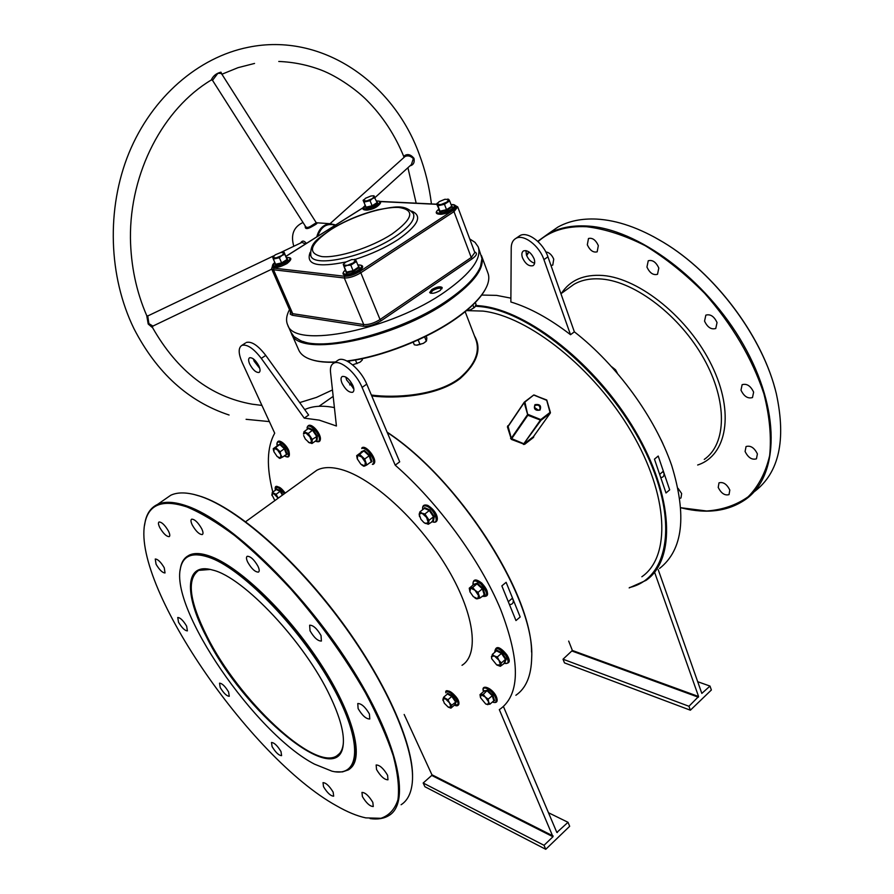 <?xml version="1.0" encoding="UTF-8"?>
<svg xmlns="http://www.w3.org/2000/svg" width="894" height="894" viewBox="0 0 894 894"><rect width="100%" height="100%" fill="white"/><g stroke="black" fill="none" stroke-linecap="round" stroke-linejoin="round"><path stroke-width="1.34" d="M330.177 696.348C340.223 717.536 344.559 733.829 343.162 745.238C337.999 791.38 242.755 711.322 206.346 636.696C183.806 593.884 184.6 561.611 212.839 570.104C243.403 577.088 305.089 642.54 330.177 696.348M210.302 569.456L198.68 570.372C186.533 579.122 189.327 601.17 207.062 636.506C238.296 699.387 313.738 771.198 336.725 755.911C340.268 753.798 342.413 749.977 343.195 744.434L343.408 742.132M629.611 587.503C669.785 578.329 679.552 518.151 642.831 446.419C606.512 374.664 531.986 312.095 481.307 306.72L475.429 306.184M475.742 305.435L481.508 305.96C528.51 311.157 596.32 364.517 635.053 430.584C674.031 496.639 675.92 559.856 646.004 580.396L629.164 587.906M334.401 407.597C322.51 405.261 312.609 405.932 304.72 409.586M211.319 558.169C193.808 551.609 183.561 554.783 180.577 567.668C169.581 608.87 255.203 733.415 314.453 764.124L332.009 771.198C360.64 778.205 363.489 742.154 332.467 686.201C301.77 630.348 244.867 571.031 211.319 558.169M180.13 570.283L180.666 566.908C181.884 561.365 184.589 557.554 188.779 555.476C194.21 552.861 201.798 553.475 211.554 557.331C241.358 568.953 289.768 616.312 322.008 667.036C354.404 717.793 364.171 760.973 348.314 769.902L342.458 771.902L335.194 771.757M485.341 289.31C480.413 298.451 470.657 308.207 456.074 318.555C427.086 339.172 381.079 357.187 347.319 361.21M335.094 362.226C325.695 362.551 317.962 361.746 311.917 359.813M298.596 349.71L298.909 350.392C300.607 353.957 303.96 356.751 308.966 358.785C315.493 361.377 324.321 362.45 335.451 361.981M346.883 360.986C380.844 356.929 427.108 338.804 456.253 318.074C472.702 306.363 482.995 295.534 487.129 285.577C489.085 280.694 489.32 276.425 487.833 272.771L481.732 256.366M303.245 341.53C329.417 351.878 405.854 330.489 448.81 299.814C463.93 289.231 473.932 279.341 478.804 270.156C473.932 279.341 463.93 289.231 448.81 299.814C405.854 330.489 329.417 351.878 303.245 341.53M481.397 255.516L481.475 255.695C485.408 267.25 474.714 282.158 449.403 300.395C395.539 339.239 298.328 358.349 291.545 333.708L291.187 332.859M193.786 494.393L201.698 496.684C237.201 508.72 293.053 556.895 338.826 617.855C384.621 678.792 413.52 743.484 412.536 777.556M401.104 804.734C407.463 800.689 411.184 793.336 412.279 782.675C415.665 750.357 387.94 684.96 341.497 622.079C295.098 559.186 237.323 508.809 200.96 496.516L198.781 495.79C187.07 492.169 177.738 491.979 170.788 495.231L164.954 499.265M187.025 506.976C163.356 499.165 149.432 503.992 145.253 521.493C129.451 582.095 249.437 757.743 336.524 805.796C347.297 811.987 357.041 816.021 365.758 817.876L380.889 818.301C389.125 815.54 394.813 809.349 397.953 799.739C399.439 788.162 397.875 773.534 393.271 755.832C386.856 736.622 377.559 715.558 365.355 692.638C344.637 656.71 319.817 622.19 290.874 589.079C271.787 568.517 253.091 550.693 234.776 535.618C217.13 522.476 201.217 512.933 187.025 506.976M144.515 525.448L145.353 520.733C147.219 512.832 151.254 507.401 157.467 504.462C164.708 501.109 174.632 501.668 187.259 506.116C229.222 520.52 300.876 588.8 349.129 663.974C397.595 739.17 411.564 802.432 388.924 815.529C383.962 818.602 377.693 819.63 370.105 818.591M754.804 491.32C779.099 472.535 786.284 440.027 776.35 393.785C763.185 337.641 715.256 273.396 663.404 242.341C639.601 227.981 617.341 220.226 596.644 219.086C581.592 218.382 568.662 221.064 557.822 227.132L548.815 233.368M680.915 507.747L706.685 510.999C722.497 509.882 736.321 505.144 748.166 496.773C758.514 486.314 765.677 472.58 769.656 455.56C771.544 436.92 769.622 416.325 763.901 393.773C752.089 358.282 732.331 324.79 704.64 293.321C685.642 274.156 665.795 258.254 645.088 245.615C624.493 235.234 604.992 228.942 586.576 226.73C566.394 225.791 550.223 230.764 538.054 241.626M528.991 251.963L526.678 255.606M537.73 241.313L548.111 233.859C558.873 227.847 571.758 225.221 586.766 226.003C636.83 228.249 705.958 278.76 743.283 344.447C780.864 410.078 779.121 475.541 745.931 499.187C728.677 511.245 707.344 514.184 681.954 508.027L680.915 507.77M526.544 255.259L528.723 251.773M441.994 288.751L441.513 288.36C439.11 287.801 436.127 288.572 432.584 290.684L430.606 293.232M371.368 395.036C394.31 398.188 435.803 395.908 458.767 378.754L459.795 377.983C475.049 364.674 480.357 351.755 475.731 339.206L465.171 311.704M474.435 335.831C482.078 348.816 477.34 363.031 460.22 378.486C437.524 396.277 395.349 399.048 371.748 395.908M352.806 387.884L352.839 387.158M321.024 635.522L321.404 641.043C317.851 641.121 314.062 637.69 310.028 630.773L309.637 625.208C313.179 625.141 316.979 628.571 321.024 635.522M369.434 714.004L369.77 718.999C366.127 719.044 362.249 715.569 358.114 708.573L357.768 703.533C361.399 703.489 365.288 706.986 369.434 714.004M387.605 775.31L387.974 779.803C384.442 779.78 380.62 776.338 376.53 769.499L376.151 764.973C379.682 764.996 383.504 768.438 387.605 775.31M372.832 802.376L373.267 806.533C369.982 806.444 366.361 803.136 362.405 796.599L361.958 792.408C365.244 792.497 368.864 795.828 372.832 802.376M333.16 792.14L333.674 796.185C330.679 796.04 327.293 792.889 323.527 786.72L323.013 782.652C325.997 782.786 329.383 785.949 333.16 792.14M280.995 751.541L281.599 755.642C278.85 755.497 275.687 752.491 272.1 746.624L271.485 742.489C274.234 742.646 277.397 745.663 280.995 751.541M228.596 691.945L229.277 696.281C226.707 696.135 223.69 693.23 220.226 687.553L219.533 683.184C222.103 683.329 225.12 686.246 228.596 691.945M186.634 626.146L187.394 630.862C184.879 630.739 181.929 627.867 178.521 622.246L177.75 617.497C180.264 617.62 183.225 620.503 186.634 626.146M164.25 567.768L165.032 572.942C162.473 572.853 159.478 569.947 156.059 564.226L155.254 559.018C157.813 559.108 160.819 562.024 164.25 567.768M168.43 531.025C169.927 534.109 170.184 535.987 169.19 536.646C166.463 536.601 163.345 533.595 159.825 527.65C158.305 524.543 158.048 522.655 159.054 521.984C161.78 522.04 164.898 525.057 168.43 531.025M201.664 528.645C203.195 531.863 203.407 533.83 202.312 534.556C199.328 534.545 195.998 531.405 192.322 525.113C190.78 521.884 190.556 519.906 191.662 519.168C194.646 519.179 197.987 522.342 201.664 528.645M257.964 566.226C259.428 569.4 259.595 571.355 258.467 572.104C255.17 572.149 251.594 568.852 247.739 562.203C246.252 559.018 246.073 557.051 247.225 556.28C250.51 556.247 254.097 559.555 257.964 566.226M587.313 244.788C589.984 250.465 593.27 252.812 597.17 251.829L598.332 245.593C595.672 239.905 592.387 237.547 588.487 238.508L587.313 244.788M704.55 321.114C707.478 327.327 711.222 329.785 715.759 328.489L717.044 322.578C714.116 316.342 710.384 313.872 705.847 315.146L704.55 321.114M740.981 390.142C744.009 396.433 747.853 398.903 752.491 397.551L753.631 392.142C750.602 385.839 746.769 383.358 742.132 384.688L740.981 390.142M550.972 265.462L552.771 265.116L553.744 259.171C551.822 254.768 549.173 252.365 545.798 251.963M679.876 498.383L680.982 497.958L681.641 493.533L678.088 488.381M718.217 487.442C721.212 493.376 724.81 495.768 729.023 494.617L729.817 490.046C726.822 484.101 723.212 481.71 718.999 482.849L718.217 487.442M745.093 451.492C748.155 457.672 751.932 460.119 756.447 458.823L757.397 453.917C754.335 447.726 750.558 445.268 746.054 446.542L745.093 451.492M646.943 267.06C649.726 273.028 653.257 275.441 657.515 274.302L658.811 268.055C656.028 262.076 652.508 259.64 648.251 260.769L646.943 267.06M462.019 665.304C479.888 654.24 474.345 612.245 445.871 565.678C417.565 519.123 371.748 477.731 341.195 469.484C331.115 466.724 322.991 466.981 316.8 470.266L312.453 473.407M187.002 556.504L189.249 555.14C194.68 552.526 202.279 553.14 212.034 556.984C241.335 568.416 288.583 614.223 320.823 664.074C353.208 713.937 364.372 757.609 350.269 768.449M253.304 358.829L254.164 361.243L259.785 368.44M249.75 364.171C252.913 369.971 256.019 372.731 259.059 372.452C260.411 371.58 260.366 369.445 258.936 366.071C255.773 360.248 252.667 357.466 249.616 357.745C248.253 358.628 248.297 360.774 249.75 364.171M353.8 388.51L346.671 380.051L345.754 377.011M352.895 385.515C354.292 389.024 354.214 391.27 352.672 392.276C349.029 392.723 345.486 389.717 342.056 383.269C340.636 379.749 340.703 377.48 342.268 376.463C345.911 376.028 349.465 379.045 352.895 385.515M534.098 258.791C535.182 262.188 534.813 264.479 533.003 265.686C528.946 266.568 525.437 263.942 522.487 257.807C521.37 254.388 521.738 252.086 523.571 250.868C527.639 249.996 531.148 252.633 534.098 258.791M534.623 263.205C531.07 262.221 528.343 259.506 526.454 255.036L525.929 250.577M538.523 410.29L534.388 407.429M481.676 295.054L496.55 295.378L510.899 298.149M304.251 418.124L261.283 358.382L265.764 355.41L308.642 415.051L304.251 418.124L319.281 420.135L336.423 426.002L330.523 372.183C330.065 367.568 331.126 364.562 333.719 363.176C340.189 359.276 356.192 372.854 362.092 387.415L395.204 465.171C438.295 502.864 480.033 559.979 500.573 609.283C520.33 660.722 520.308 693.912 500.506 708.83L499.31 709.601L552.95 836.75L431.735 775.433L431.914 774.752L553.151 836.002M272.815 492.069C266.323 466.746 266.948 447.112 274.704 433.188L242.218 362.606C238.307 353.532 238.184 347.788 241.849 345.386L245.392 343.072M510.172 604.512L510.172 604.512C512.597 604.277 513.603 602.69 513.201 599.751L511.96 598.555L508.809 601.304M661.571 477.441L661.571 477.441C663.516 477.072 664.309 475.608 663.974 473.038L662.644 471.753L660.253 473.909M467.774 310.654L482.961 311.09C528.533 316.32 594.041 368.071 631.399 431.936C669.014 495.768 670.858 556.895 641.847 576.753M508.988 424.862L507.401 426.818L508.105 426.472L511.312 438.216L527.426 414.805L528.198 414.481L540.769 419.577L550.011 412.436L550.346 413.039L540.993 420.303L523.817 443.748L540.769 419.577L540.993 420.303L527.84 415.263L524.946 402.289L524.186 402.613L533.785 394.992M533.852 436.093L533.595 437.367L524.566 444.385L524.365 443.715L533.405 436.697L550.235 413.173L546.715 400.311L550.335 412.469M507.401 426.818L511.379 439.412L524.566 444.385M404.166 714.474L431.914 774.752M261.283 358.382C253.55 348.347 247.068 344.011 241.849 345.386M503.445 706.539L556.839 832.459L568.014 822.301L569.679 826.279L545.753 849.3L424.907 786.731L423.175 783.01L431.735 775.433M395.204 465.171L399.696 461.829L366.752 384.141C360.897 369.591 344.894 356.058 338.39 359.98L337.206 360.785M515.883 695.264C526.03 688.324 531.293 675.797 531.684 657.682C535.327 599.248 460.03 480.234 387.247 432.461M520.185 616.983L515.972 620.559L501.847 585.883L506.127 582.318L520.185 616.983L506.127 582.318M387.102 432.137C457.549 478.134 531.673 592.219 531.561 652.072M518.486 236.608L519.895 235.647C527.516 230.931 543.328 242.766 547.933 256.824L574.361 331.83C616.838 364.83 655.28 417.677 671.707 465.539C687.061 515.737 682.994 550.045 659.526 568.461M574.361 331.83L570.506 334.702C549.799 318.711 529.918 307.804 510.865 301.982L511.223 247.906C511.312 243.28 512.865 240.106 515.883 238.396C523.471 233.692 539.306 245.571 543.921 259.64L570.506 334.702M654.453 459.158L658.207 456.041L669.684 489.845L665.996 492.974L654.453 459.158M507.703 425.846L508.105 426.472L524.186 402.613L527.84 415.263L511.714 438.663L523.817 443.748L523.459 444.474M658.196 569.634L701.824 693.409L710.004 686.078L711.367 690L690.369 710.205L564.472 662.879L563.019 659.213L572.361 650.463L698.583 696.515L688.95 706.271L690.369 710.205M568.685 641.087L572.361 650.463M654.743 572.685L698.583 696.515M653.145 236.463L663.694 242.497C713.96 272.659 760.727 334.088 775.109 389.035M688.95 706.271L563.019 659.213M698.393 697.219L572.194 651.1M710.004 686.078L697.7 681.709M265.764 355.41C258.031 345.397 251.549 341.083 246.308 342.469M545.753 849.3L544.033 845.311L552.95 836.75M568.014 822.301L548.469 812.724M556.716 832.169L557.375 832.504M544.033 845.311L423.175 783.01M533.55 436.484L533.595 437.367M524.432 402.043L533.684 395.014L546.715 400.311L534.277 395.047M511.379 439.412L511.312 438.216L510.575 438.529M550.413 412.547L546.759 400.009L533.684 395.014L524.219 402.255L508.127 426.136L524.186 402.345M669.684 489.845L658.207 456.041M404.423 157.053L404.758 155.534C407.765 153.712 410.815 154.606 413.9 158.227L414.011 158.473C414.715 162.574 413.374 165.032 409.966 165.848M152.483 326.433L152.382 327.562L148.214 324.041L146.728 315.616C136.313 291.6 130.882 265.775 130.435 238.15C129.764 172.352 163.244 108.655 211.263 80.013C213.085 75.923 216.326 73.297 220.963 72.168L221.913 74.224L238.039 67.665L254.544 63.44M316.163 222.584L221.935 74.28L220.829 73.364L217.857 73.33L212.515 80.337L305.614 226.573C306.731 227.959 308.832 227.601 311.883 225.467L316.007 222.874C318.197 222.729 317.012 223.869 312.475 226.305C307.268 229.423 304.854 229.322 305.256 226.014M305.435 244.028L301.993 242.352L280.705 252.51M300.63 243.012C302.183 240.341 304.105 240.486 306.385 243.425M363.657 199.742L363.098 200.345L364.048 202.1L370.06 200.681L372.385 198.613L366.853 200.904L363.377 200.737L365.422 198.289L370.921 196.01L373.647 195.764L374.407 196.166L372.385 198.613L375.1 197.507L411.396 164.563L413.341 158.618C410.692 155.958 407.932 155.243 405.06 156.484L330.02 223.701M147.745 315.973L148.885 323.606L152.908 326.087L271.765 269.172M290.807 332.02L293.958 336.557L300.406 340.525C324.835 352.638 404.468 331.149 448.978 299.322C465.975 287.387 476.48 276.458 480.514 266.535L481.967 258.489L478.413 247.493M302.999 222.472C293.623 226.931 290.55 234.831 293.768 246.163L293.813 246.263M440.105 290.539L442.217 287.566C440.228 286.125 436.753 286.795 431.791 289.567L429.668 292.562C431.646 294.003 435.121 293.333 440.105 290.539M289.488 309.626C286.326 315.571 285.734 320.711 287.723 325.036C294.361 349.375 391.74 329.942 445.838 291.221C471.272 273.028 482.045 258.232 478.167 246.822L475.016 242.352L469.73 238.944M372.016 461.706L371.211 461.729L369.133 455.772L364.059 451.101L361.109 452.42L361.243 451.772L364.394 450.364L369.792 455.337L372.016 461.706L370.116 462.578M361.802 465.003L363.813 466.255L364.875 465.93L360.874 464.232L357.309 458.935L357.723 455.303L361.724 456.99L365.311 462.321L364.875 465.93L366.775 464.992L364.685 459.024L359.611 454.342L356.684 455.649L357.187 458.555M371.211 461.729L366.775 464.992M369.792 455.337L364.685 459.024M364.394 450.364L359.611 454.342M361.109 452.42L356.684 455.649M451.269 205.195L452.342 206.771L446.81 210.381L439.837 211.967L438.574 209.799M446.877 202.089L440.999 204.525L437.077 204.335L437.926 205.788L444.463 204.29L449.66 200.915L448.788 199.474L446.877 202.089M437.468 202.972L437.077 204.335L439.01 201.72L444.843 199.295L448.788 199.474L447.849 199.038M437.3 203.184L436.607 203.91L439.971 211.174L437.926 205.788M439.837 211.967L439.971 211.174L446.508 209.688L444.463 204.29M446.81 210.381L446.508 209.688L451.693 206.313L449.66 200.915M452.342 206.771L451.693 206.313M438.652 209.274L438.429 209.945M364.942 206.033L365.959 207.922L372.373 206.425L370.06 200.681M376.586 201.172L377.737 203.039L372.373 206.425M363.098 200.345L366.082 207.173L372.094 205.776L377.123 202.603L373.636 195.752M365.959 207.922L364.048 202.1M377.737 203.039L377.123 202.603M365.132 205.408L364.976 206.011M274.804 262.814L275.464 265.015L281.912 263.585L279.386 257.718L281.878 255.516L276.134 257.897L272.804 257.55L273.329 259.07L279.386 257.718M286.862 257.763L287.678 259.942L281.912 263.585M273.128 256.567L272.804 257.55L275.207 254.835L280.917 252.466L284.258 252.801L281.878 255.516L284.795 254.309L284.136 252.287L283.208 252.242M283.331 252.253L284.136 252.276L287.041 259.495L284.795 254.309M273.329 259.07L275.587 264.244L281.632 262.903L287.041 259.495L287.678 259.942M275.587 264.244L275.464 265.015M358.159 265.16L359.366 267.518L353.398 271.418L346.369 272.927L343.251 264.389L344.212 266.602L347.297 265.362L343.519 264.97L344.011 263.562M353.409 262.825L347.297 265.362L350.817 265.172L356.427 261.529L355.7 259.908L353.409 262.825M343.821 263.808L345.844 262.054L351.912 259.528L355.7 259.908L354.393 259.294M344.212 266.602L346.503 272.111L345.553 269.899L346.503 272.1L353.096 270.692L350.817 265.172M353.398 271.418L353.096 270.692L358.684 267.038L356.427 261.529M359.366 267.518L358.684 267.038M346.503 272.111L346.369 272.927M661.113 439.826L662.935 443.703M611.775 366.808L615.553 369.814L617.363 373.167M317.046 440.496L316.32 440.418L316.632 436.328L312.632 430.405L308.363 428.628L308.553 427.913L313.112 429.802L317.37 436.127L317.046 440.496L316.465 440.351M308.385 442.295L311.972 443.513L312.263 439.423L308.262 433.489L304.005 431.701L303.457 434.048L305.714 432.886L309.849 436.753L311.704 441.759L309.436 442.888L305.312 439.043L303.647 435.568M316.32 440.418L311.972 443.513M317.37 436.127L312.263 439.423M313.112 429.802L308.262 433.489M308.553 428.349L304.005 431.701M277.688 445.648L280.135 443.837L284.951 448.386L287.186 454.241L284.784 455.448M278.414 457.56L279.844 458.432L282.247 457.247L280.783 454.789L280.638 458.119L277.196 456.577L273.899 451.716L274.033 448.375L277.475 449.894L280.783 454.789L280.135 451.761L275.62 447.481L273.24 448.699L273.62 450.844M287.186 454.241L282.247 457.247M286.449 454.264L284.348 448.788L280.135 451.761M284.951 448.386L284.348 448.788L279.833 444.519L275.62 447.481M280.135 443.837L273.24 448.699M279.833 444.519L277.587 445.156M276.369 489.521L276.503 488.884L280.582 490.817L282.906 494.773M274.86 500.584L271.832 494.516L273.799 493.644L278.146 498.215M278.224 498.159L276.09 494.281L272.279 492.46L271.955 495.533M282.415 495.131L280.146 491.365L276.09 494.281M280.582 490.817L280.146 491.365L276.324 489.554L272.279 492.46M276.503 488.884L276.324 489.554M447.268 694.124L447.603 693.263L452.319 695.901L456.253 701.701L455.08 704.707M448.363 707.199L450.934 708.137L450.945 706.986L448.196 707.098L444.329 703.243L442.854 699.074L445.424 698.84L449.481 702.807L447.995 699.767L443.58 697.286L442.932 700.449M450.945 706.986L449.481 702.807L451.693 705.21L450.945 706.986M450.934 708.137L454.778 704.807L455.549 701.879L451.861 696.448L447.436 693.979L443.58 697.286M456.253 701.701L451.693 705.21M452.319 695.901L447.995 699.767M454.778 704.807L455.437 704.83M447.603 693.263L447.436 693.979M484.112 690.939L487.521 690.19L492.829 695.286L494.606 700.695L493.689 700.885M480.458 697.51L481.229 694.828L485.341 697.074L483.241 694.359L479.989 694.649L480.458 697.51M486.09 704.17L489.89 704.215L488.672 702.014L487.878 704.673L485.643 703.902L480.536 697.722M488.672 702.014L485.341 697.074L488.202 699.153L488.672 702.014M489.89 704.215L493.857 700.74L492.192 695.666L487.219 690.894L483.956 691.207L479.989 694.649M492.829 695.286L488.202 699.153M487.521 690.19L483.241 694.359M493.857 700.74L494.606 700.695M484.045 690.526L483.956 691.207M496.237 651.044L496.639 650.072L501.981 652.81L506.261 659.18L504.741 662.633M497.008 665.08L500.349 666.298L501.355 662.946L498.953 660.297L500.461 664.968L496.662 664.857L491.756 658.8L491.454 656.419L494.438 656.017L492.337 654.386L491.577 658.353M498.953 660.297L494.438 656.017L497.332 656.967L498.953 660.297M505.166 662.767L500.349 666.298M504.462 662.745L505.49 659.37L501.355 662.946M506.261 659.18L505.49 659.37L501.478 653.402L497.332 656.967M501.981 652.81L501.478 653.402L496.472 650.843L492.337 654.386M496.472 650.843L496.639 650.072M473.708 584.397L477.34 583.123L483.028 588.42L484.984 594.521L483.788 594.89M474.848 597.896L476.401 598.835L479.888 598.12L478.044 592.387L474.96 590.23L478.558 595.594L477.731 598.812L473.339 596.689L469.92 591.783L470.568 588.129L469.249 588.185L469.998 591.984M474.96 590.23L470.568 588.129L472.702 587.414L474.96 590.23M484.984 594.521L479.888 598.12M484.179 594.566L482.347 588.844L478.044 592.387M483.028 588.42L482.347 588.844L477.016 583.871L472.702 587.414M477.34 583.123L477.016 583.871L473.552 584.654L469.249 588.185M473.552 584.654L473.641 583.961M424.281 508.451L424.561 507.602L429.824 509.915L434.294 516.587L433.467 520.889L432.908 520.744M424.203 522.755L428.315 524.264L429.086 520.23L424.885 513.972L422.002 513.201L426.572 517.425L428.282 522.577L425.443 523.482L423.812 522.465L420.895 519.269L419.174 514.139L419.554 516.71M422.002 513.201L419.174 514.139L419.957 511.793L422.002 513.201M433.467 520.889L428.315 524.264M432.718 520.833L433.501 516.799L429.086 520.23M434.294 516.587L433.501 516.799L429.31 510.541L424.885 513.972M429.824 509.915L429.31 510.541L424.371 508.384L419.957 511.793M424.371 508.384L424.561 507.602M475.306 302.507L476.044 304.452L474.882 307.055L470.78 309.715L466.221 310.833L470.78 309.715L474.49 307.458M472.859 304.943L473.954 307.827M417.118 345.185L423.376 343.352L416.481 345.173L414.291 344.805L413.218 342.156M425.846 341.586L423.376 343.352L426.483 340.949L426.851 338.021L426.114 336.155M424.616 336.893L426.326 341.15M418.168 339.943L420.024 344.559M361.925 358.74L362.372 359.902L359.891 362.249L361.142 361.232M359.891 362.249L352.638 364.864L359.891 362.249M361.891 358.751L362.372 359.902M355.432 359.98L356.985 363.634M348.973 360.986L349.677 362.629M704.271 459.404C726.643 444.05 727.75 401.35 703.857 358.684C680.144 315.995 635.668 281.956 602.087 279.073C591.023 278.09 581.603 279.878 573.814 284.426L560.94 293.735M561.387 293.422C570.048 280.124 583.938 274.145 603.037 275.497C639.78 278.436 689.028 318.32 711.792 365.512C734.834 412.682 726.844 455.594 697.666 465.003M539.987 410.089C535.07 410.771 533.405 408.949 534.992 404.647C539.909 403.965 541.574 405.787 539.987 410.089M539.451 409.854L539.976 409.217C540.222 405.82 538.635 404.535 535.227 405.373L534.612 406.077C534.377 409.474 535.975 410.759 539.384 409.91M547.933 256.824L543.921 259.64M362.092 387.415L366.752 384.141M316.789 236.876C318.879 228.797 323.371 224.416 330.266 223.723L335.697 224.953L330.266 223.723L316.275 222.74M335.261 225.232C326.936 222.841 321.08 226.528 317.716 236.295M311.883 225.467L312.475 226.305M413.9 158.227L413.341 158.618M152.382 327.562L152.852 326.12M220.963 72.168L220.829 73.364M310.732 255.617L310.866 255.919C314.185 267.965 365.579 256.679 394.98 236.843C409.217 227.255 415.386 219.578 413.486 213.8C404.725 203.385 393.539 207.196 377.626 209.833C360.796 214.124 345.185 220.673 330.791 229.467C319.348 238.407 309.514 241.76 310.866 255.919L310.643 255.371M331.205 229.412C309.872 244.04 306.743 253.103 321.829 256.578C337.586 258.344 371.312 247.56 392.075 233.982C413.14 218.706 415.341 209.867 398.679 207.453C382.252 206.548 351.32 216.661 331.205 229.412M411.676 211.118C422.84 215.89 418.247 225.422 397.886 239.715C385.37 247.739 371.166 254.287 355.276 259.349M474.58 251.929C477.597 253.103 476.871 255.338 472.39 258.634L381.224 320.722C374.698 324.745 368.719 326.601 363.288 326.265L292.282 315.258L290.204 314.14L290.516 311.961M346.045 261.931C317.404 267.854 305.435 264.68 310.162 252.387M436.775 204.335L379.972 201.563M363.243 207.676L285.924 256.399M272.692 265.507L272.234 267.306L273.944 268.166L344.782 276.28C349.219 276.391 354.169 274.827 359.611 271.564L452.822 210.503C456.689 207.766 457.27 206.011 454.554 205.251M472.39 258.634L471.239 257.506L453.996 211.632L360.807 272.759L380.051 319.527L471.239 257.506L474.815 252.555L457.75 206.939M363.288 326.265L363.746 324.578L344.313 277.989L273.508 269.776L292.718 313.671L363.746 324.578C368.686 324.88 374.117 323.192 380.051 319.527L381.224 320.722M359.611 271.564L360.807 272.759C354.75 276.38 349.252 278.123 344.313 277.989L344.782 276.28M454.241 205.028L457.717 206.872L453.996 211.632L452.822 210.503M273.944 268.166L273.508 269.776L271.575 268.748M290.762 312.531L292.718 313.671L292.282 315.258M436.719 204.178L379.939 201.418M372.921 464.411L372.351 464.288C377.57 462.589 366.384 445.916 361.746 448.52L362.014 447.726C366.339 444.307 379.358 461.639 373.066 464.355M373.334 463.282C378.207 461.405 367.378 445.458 362.93 447.972M437.445 212.94C439.144 215.353 443.916 214.526 451.761 210.448M438.675 209.352L438.663 209.364C431.791 214.459 443.871 214.348 451.448 209.196C455.504 206.156 455.37 204.614 451.034 204.581C456.387 204.301 456.678 206.257 451.895 210.425C445.469 215.499 430.405 215.834 438.663 209.364L438.663 209.364M363.97 208.928C365.322 211.085 369.691 210.28 377.067 206.492M365.165 205.586L364.741 205.933C362.439 210.246 366.439 210.034 376.732 205.307C380.721 202.457 380.788 201.016 376.922 200.994L376.922 200.994C381.794 200.927 381.872 202.748 377.167 206.469C371.334 211.051 357.891 211.576 364.741 205.933L365.165 205.642M273.687 266.099C275.061 268.312 279.453 267.485 286.829 263.629M274.838 262.534L274.57 262.758C271.888 267.451 275.844 267.351 286.438 262.423C291.019 259.104 291.098 257.472 286.672 257.55L286.672 257.55C292.114 257.282 292.204 259.294 286.929 263.607C273.732 270.513 269.507 266.602 274.57 262.758L274.849 262.568M344.212 273.977C345.956 276.458 350.75 275.62 358.595 271.452M345.565 269.966C338.424 275.408 350.146 275.665 358.215 270.178C362.908 266.613 362.774 264.87 357.823 264.926C363.981 264.982 364.283 267.15 358.717 271.441C352.906 276.324 336.837 277.386 345.565 269.966M320.41 439.211C320.197 441.781 318.532 442.407 315.403 441.077C317.772 442.195 319.091 441.714 319.37 439.624C320.197 433.098 307.234 421.074 307.1 428.204L307.055 427.991C308.944 419.431 321.069 432.953 320.41 439.144M320.231 438.753C320.968 433.579 311.235 422.806 308.843 426.114M284.314 455.772C288.125 457.817 289.332 456.443 287.935 451.671C285.03 443.491 274.95 438.071 277.263 445.871C275.71 435.479 286.75 444.329 288.918 451.034C290.226 456.8 288.695 458.387 284.314 455.784M288.796 450.911C285.22 444.005 281.822 441.033 278.593 441.994M284.258 493.79L283.778 493.041C278.436 486.649 275.643 485.71 275.374 490.236C274.324 484.392 277.442 485.096 284.694 492.382L285.175 493.13M284.638 492.393C281.163 487.789 278.515 486.09 276.704 487.297M458.667 703.667C460.131 699.589 449 688.078 447.168 691.744M458.823 704.293C457.996 705.992 456.532 706.26 454.42 705.12L457.918 704.606C459.494 700.024 446.788 687.665 445.894 692.872L445.838 692.526C444.307 686.525 460.287 696.717 458.846 704.204M496.617 697.689C492.616 690.146 488.649 686.905 484.693 687.967M495.846 698.594C493.432 690.559 480.871 683.497 483.509 691.598C480.223 682.949 493.712 688.246 496.785 697.89C497.913 701.946 496.438 703.332 492.382 702.036C495.6 703.265 496.751 702.114 495.846 698.594M506.652 654.654C502.238 648.977 498.729 646.898 496.114 648.418M494.74 652.329C495.499 645.312 499.5 646.094 506.753 654.676C510.854 661.191 509.915 664.041 503.925 663.203C508.731 664.466 509.345 661.895 505.803 655.47C498.751 647.491 495.075 646.44 494.762 652.318M472.993 585.112C472.747 578.999 475.72 578.362 481.922 583.223C489.398 593.013 489.465 597.36 482.123 596.264C488.392 596.89 488.001 592.823 480.961 584.05C475.217 579.603 472.58 579.949 473.015 585.089M486.492 595.538C488.537 592.923 487.018 588.855 481.933 583.346M431.88 521.493L431.97 521.526C440.273 525.583 434.998 509.479 426.907 506.261C423.734 505.11 422.348 506.239 422.739 509.647M436.048 520.766C438.082 516.062 435.4 511.033 428.002 505.658M343.195 744.434L343.162 745.238M180.577 567.668L180.666 566.908M199.53 495.969L198.781 495.79M145.253 521.493L145.353 520.733M539.708 409.597L539.428 409.865C536.422 411.017 534.813 409.754 534.612 406.077M339.575 753.508L336.725 755.911M245.649 521.705L316.8 470.266M157.467 504.462L170.788 495.231M548.111 233.859L557.822 227.132M298.909 350.392L291.545 333.708M350.224 381.056L353.286 388.208M319.013 406.278L333.171 396.388M349.655 384.889L351.353 383.694M519.895 235.647L515.883 238.396M333.719 363.176L338.39 359.98M533.517 436.563L550.291 413.106M246.085 419.308L269.373 421.599M431.433 203.921C429.332 186.757 425.265 170.184 419.23 154.204C393.17 82.371 321.985 32.139 248.398 47.259C198.345 57.171 151.935 97.167 128.959 152.986C106.14 208.872 108.532 276.671 133.999 328.757C156.729 372.809 188.422 401.562 229.087 415.017M261.92 405.407L252.22 404.189C210.571 396.802 177.303 371.2 152.416 327.372M211.431 79.924L212.515 80.337M146.728 315.616L147.89 315.906L273.933 255.751M404.11 157.333C395.237 135.396 382.867 116.432 366.998 100.419C357.689 90.853 338.435 76.683 321.203 70.067C307.536 64.904 293.388 62.032 278.772 61.462M291.098 332.691L287.723 325.036M299.691 402.591L316.431 397.417L332.467 389.94M416.179 203.184L407.921 167.714M290.74 312.475L271.608 268.815L272.748 265.172M285.89 256.332L363.299 207.576M354.605 259.316L355.421 259.349M422.706 509.669C422.124 505.658 423.812 504.227 427.745 505.378C440.194 513.245 439.267 525.024 432.115 521.638"/></g></svg>
